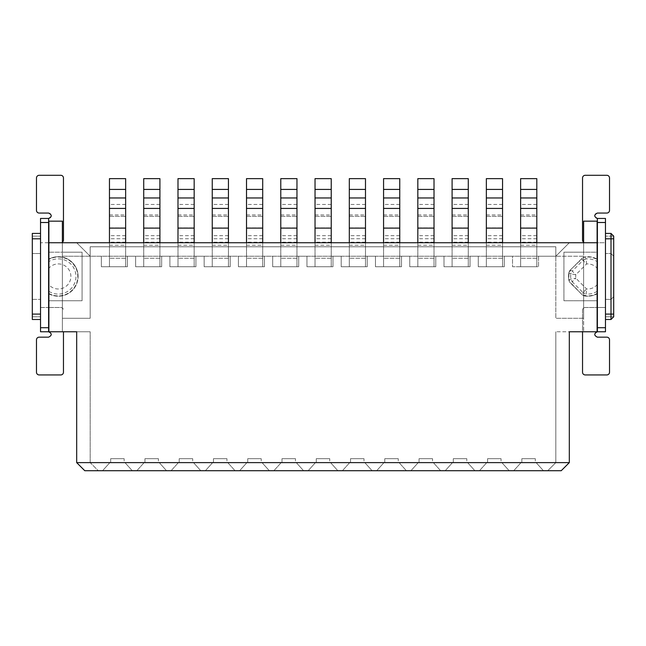 <?xml version="1.0" encoding="UTF-8"?>
<svg xmlns="http://www.w3.org/2000/svg" width="646" height="646" viewBox="0 0 646 646"><rect width="100%" height="100%" fill="white"/><g stroke="black" fill="none" stroke-linecap="round" stroke-linejoin="round"><path stroke-width="0.48" stroke-dasharray="3.23 2.42" d="M597.106 242.735L583.621 242.735L583.621 318.276L555.826 318.276L555.826 256.228L62.379 256.228L555.826 256.228L569.32 242.735L583.621 242.735L583.621 252.182L563.926 252.182L563.926 300.745L583.621 300.745L583.621 331.769L555.826 331.769L569.32 331.769L569.32 462.617L561.229 470.708L98.265 470.708L90.174 462.617L90.174 331.769L48.894 331.769L48.894 300.745L82.074 300.745L48.894 300.745L48.894 293.825A19.76 19.76 0 0 0 78.093 276.464A19.76 19.76 0 0 1 48.894 293.825L48.894 268.195A12.549 12.549 0 0 1 70.882 276.464A12.549 12.549 0 0 1 48.894 284.725M78.093 276.464A19.76 19.76 0 0 0 48.894 259.103A19.76 19.76 0 0 1 78.093 276.464A19.76 19.76 0 0 0 48.894 259.103L48.894 252.182L62.379 252.182L62.379 221.15L48.894 221.15L48.894 252.182L82.074 252.182L62.379 252.182L62.379 242.735L76.68 242.735L90.174 256.228L90.174 318.276L62.379 318.276L62.379 256.228L62.379 318.276L90.174 318.276L90.174 256.228L90.174 318.276L62.379 318.276L62.379 242.735L583.621 242.735L569.32 242.735L555.826 256.228L555.826 318.276L583.621 318.276L583.621 242.735M48.894 259.103L48.894 268.195M48.894 319.487L48.894 233.424L48.62 319.487M90.174 331.769L76.68 331.769L76.68 462.617L90.174 462.617L90.174 331.769M583.621 331.769L597.106 331.769L597.106 300.745L583.621 300.745L583.621 331.769M568.868 272.782L570.838 273.952L572.267 271.11L570.58 270.238L569.183 272.846A18.831 18.831 0 0 0 569.183 280.073L568.868 280.138A5.394 5.394 0 0 0 570.345 282.916L581.941 294.519A5.394 5.394 0 0 0 585.042 296.046A19.76 19.76 0 0 0 597.106 293.825L597.106 284.725A12.549 12.549 0 0 1 586.592 288.964L575.852 278.224A11.943 11.943 0 0 1 575.852 274.695L572.267 271.11L583.007 260.37L582.175 258.634L570.345 270.004A5.394 5.394 0 0 0 568.868 272.782A19.154 19.154 0 0 0 568.512 276.464L568.868 272.782A5.394 5.394 0 0 1 570.345 270.004A5.394 5.394 0 0 0 568.868 272.782A19.154 19.154 0 0 0 568.868 280.138L568.512 276.464A19.154 19.154 0 0 0 568.868 280.138A5.394 5.394 0 0 0 570.345 282.916L581.941 294.519A5.394 5.394 0 0 0 585.042 296.046A19.76 19.76 0 0 0 597.106 293.825L597.106 300.745L563.926 300.745L563.926 252.182L597.106 252.182L597.106 259.103A19.76 19.76 0 0 0 585.042 256.874A5.394 5.394 0 0 0 581.941 258.408L570.345 270.004L581.941 258.408L585.042 256.874A5.394 5.394 0 0 0 581.941 258.408A5.394 5.394 0 0 1 585.042 256.874A19.76 19.76 0 0 1 597.106 259.103L597.106 259.474A19.437 19.437 0 0 0 585.09 257.197L586.164 258.909A17.62 17.62 0 0 1 597.106 261.59L597.106 259.474M568.868 280.138A5.394 5.394 0 0 0 570.345 282.916L569.183 280.073L570.838 278.975L575.852 278.224L572.267 281.809L570.838 278.975A17.014 17.014 0 0 1 570.838 273.952L575.852 274.695L586.592 263.956A12.549 12.549 0 0 1 597.106 268.195L597.106 284.725M597.106 268.195L597.106 261.59M597.106 221.15L597.106 252.182L583.621 252.182L583.621 221.15L597.106 221.15M597.106 316.79L597.38 299.389L597.106 316.79M597.106 314.093L597.106 238.818L597.38 314.093M597.106 233.424L597.106 238.818L597.38 233.424M597.106 253.523L597.106 236.121L597.106 253.523M538.562 256.228L538.562 266.741L512.528 266.741L512.528 256.228L512.528 266.741L538.562 266.741L538.562 256.228L555.826 256.228L538.562 256.228L538.562 266.741L512.528 266.741L512.528 256.228L511.446 256.228L512.528 256.228L512.528 266.741L538.562 266.741L538.562 256.228M504.3 256.228L504.3 266.741L478.266 266.741L478.266 256.228L478.266 266.741L504.3 266.741L504.3 256.228L511.446 256.228L504.3 256.228L504.3 266.741L478.266 266.741L478.266 256.228L477.184 256.228L478.266 256.228L478.266 266.741L504.3 266.741L504.3 256.228M470.038 256.228L470.038 266.741L444.004 266.741L444.004 256.228L444.004 266.741L470.038 266.741L470.038 256.228L477.184 256.228L470.038 256.228L470.038 266.741L444.004 266.741L444.004 256.228L442.922 256.228L444.004 256.228L444.004 266.741L470.038 266.741L470.038 256.228M435.775 256.228L435.775 266.741L409.742 266.741L409.742 256.228L409.742 266.741L435.775 266.741L435.775 256.228L442.922 256.228L435.775 256.228L435.775 266.741L409.742 266.741L409.742 256.228L408.66 256.228L409.742 256.228L409.742 266.741L435.775 266.741L435.775 256.228M401.513 256.228L401.513 266.741L375.471 266.741L375.471 256.228L375.471 266.741L401.513 266.741L401.513 256.228L408.66 256.228L401.513 256.228L401.513 266.741L375.471 266.741L375.471 256.228L374.397 256.228L375.471 256.228L375.471 266.741L401.513 266.741L401.513 256.228M367.243 256.228L367.243 266.741L341.209 266.741L341.209 256.228L341.209 266.741L367.243 266.741L367.243 256.228L374.397 256.228L367.243 256.228L367.243 266.741L341.209 266.741L341.209 256.228L340.135 256.228L341.209 256.228L341.209 266.741L367.243 266.741L367.243 256.228M332.981 256.228L332.981 266.741L306.947 266.741L306.947 256.228L306.947 266.741L332.981 266.741L332.981 256.228L340.135 256.228L332.981 256.228L332.981 266.741L306.947 266.741L306.947 256.228L305.865 256.228L306.947 256.228L306.947 266.741L332.981 266.741L332.981 256.228M298.718 256.228L298.718 266.741L272.685 266.741L272.685 256.228L272.685 266.741L298.718 266.741L298.718 256.228L305.865 256.228L298.718 256.228L298.718 266.741L272.685 266.741L272.685 256.228L271.603 256.228L272.685 256.228L272.685 266.741L298.718 266.741L298.718 256.228M264.456 256.228L264.456 266.741L238.422 266.741L238.422 256.228L238.422 266.741L264.456 266.741L264.456 256.228L271.603 256.228L264.456 256.228L264.456 266.741L238.422 266.741L238.422 256.228L237.34 256.228L238.422 256.228L238.422 266.741L264.456 266.741L264.456 256.228M230.194 256.228L230.194 266.741L204.16 266.741L204.16 256.228L204.16 266.741L230.194 266.741L230.194 256.228L237.34 256.228L230.194 256.228L230.194 266.741L204.16 266.741L204.16 256.228L203.078 256.228L204.16 256.228L204.16 266.741L230.194 266.741L230.194 256.228M195.932 256.228L195.932 266.741L169.89 266.741L169.89 256.228L169.89 266.741L195.932 266.741L195.932 256.228L203.078 256.228L195.932 256.228L195.932 266.741L169.89 266.741L169.89 256.228L168.816 256.228L169.89 256.228L169.89 266.741L195.932 266.741L195.932 256.228M161.661 256.228L161.661 266.741L135.628 266.741L135.628 256.228L135.628 266.741L161.661 266.741L161.661 256.228L168.816 256.228L161.661 256.228L161.661 266.741L135.628 266.741L135.628 256.228L134.554 256.228L135.628 256.228L135.628 266.741L161.661 266.741L161.661 256.228M127.399 256.228L127.399 266.741L101.365 266.741L101.365 256.228L101.365 266.741L127.399 266.741L127.399 256.228L134.554 256.228L127.399 256.228L127.399 266.741L101.365 266.741L101.365 256.228L101.365 266.741L127.399 266.741L127.399 256.228M82.074 252.182L82.074 300.745L82.074 252.182M62.379 331.769L62.379 300.745L62.379 331.769M569.32 462.617L555.826 462.617L555.826 331.769L555.826 462.617L90.174 462.617L98.265 470.708L84.771 470.708L76.68 462.617M132.26 470.708L102.577 470.708L132.26 470.708L102.577 470.708L132.26 470.708L124.977 462.617L132.26 470.708L124.977 462.617L109.868 462.617L102.577 470.708L109.868 462.617L124.977 462.617L132.26 470.708M440.629 470.708L410.953 470.708L440.629 470.708L410.953 470.708L440.629 470.708L433.345 462.617L440.629 470.708L433.345 462.617L418.237 462.617L410.953 470.708L418.237 462.617L433.345 462.617L440.629 470.708M474.891 470.708L445.215 470.708L474.891 470.708L445.215 470.708L474.891 470.708L467.607 462.617L452.499 462.617L445.215 470.708L452.499 462.617L467.607 462.617L474.891 470.708M235.047 470.708L205.371 470.708L235.047 470.708L205.371 470.708L235.047 470.708L227.763 462.617L235.047 470.708L227.763 462.617L212.655 462.617L205.371 470.708L212.655 462.617L227.763 462.617L235.047 470.708M269.309 470.708L239.634 470.708L269.309 470.708L239.634 470.708L269.309 470.708L262.026 462.617L246.917 462.617L239.634 470.708L246.917 462.617L262.026 462.617L269.309 470.708M136.847 470.708L166.523 470.708L136.847 470.708L166.523 470.708L136.847 470.708L144.131 462.617L136.847 470.708L144.131 462.617L159.239 462.617L166.523 470.708L159.239 462.617L144.131 462.617L136.847 470.708M171.109 470.708L200.785 470.708L171.109 470.708L200.785 470.708L171.109 470.708L178.393 462.617L171.109 470.708L178.393 462.617L193.501 462.617L200.785 470.708L193.501 462.617L178.393 462.617L171.109 470.708M342.428 470.708L372.104 470.708L342.428 470.708L372.104 470.708L342.428 470.708L349.712 462.617L342.428 470.708L349.712 462.617L364.82 462.617L372.104 470.708L364.82 462.617L349.712 462.617L342.428 470.708M406.366 470.708L376.691 470.708L406.366 470.708L376.691 470.708L406.366 470.708L399.083 462.617L406.366 470.708L399.083 462.617L383.974 462.617L376.691 470.708L383.974 462.617L399.083 462.617L406.366 470.708M273.896 470.708L303.572 470.708L273.896 470.708L303.572 470.708L273.896 470.708L281.18 462.617L273.896 470.708L281.18 462.617L296.288 462.617L303.572 470.708L296.288 462.617L281.18 462.617L273.896 470.708M337.842 470.708L308.158 470.708L337.842 470.708L308.158 470.708L337.842 470.708L330.55 462.617L315.45 462.617L308.158 470.708L315.45 462.617L330.55 462.617L337.842 470.708L330.55 462.617L315.45 462.617L308.158 470.708L315.45 462.617L330.55 462.617L337.842 470.708M479.477 470.708L509.153 470.708L479.477 470.708L509.153 470.708L479.477 470.708L486.761 462.617L479.477 470.708L486.761 462.617L501.869 462.617L509.153 470.708L501.869 462.617L486.761 462.617L479.477 470.708M513.74 470.708L543.423 470.708L513.74 470.708L543.423 470.708L513.74 470.708L521.023 462.617L513.74 470.708L521.023 462.617L536.132 462.617L543.423 470.708L536.132 462.617L521.023 462.617L513.74 470.708M597.106 291.338A17.62 17.62 0 0 1 586.164 294.011L586.592 288.964L583.007 292.549L572.267 281.809L570.58 282.69L581.941 294.519A5.394 5.394 0 0 0 585.042 296.046L586.164 294.011L583.007 292.549L582.175 294.285L585.09 295.723A19.437 19.437 0 0 0 597.106 293.454M597.38 253.523L597.38 236.121L597.38 253.523M583.621 256.228L583.621 318.276L583.621 256.228L555.826 256.228L583.621 256.228M583.621 318.276L555.826 318.276L555.826 256.228L555.826 318.276L583.621 318.276M520.619 242.735L520.619 266.741L536.81 266.741L520.619 266.741L520.619 178.635L536.81 178.635L536.81 242.735M486.357 242.735L486.357 266.741L502.548 266.741L486.357 266.741L486.357 178.635L502.548 178.635L502.548 242.735M452.095 242.735L452.095 266.741L468.285 266.741L452.095 266.741L452.095 178.635L468.285 178.635L468.285 242.735M417.833 242.735L417.833 266.741L434.015 266.741L417.833 266.741L417.833 178.635L434.015 178.635L434.015 242.735M383.571 242.735L383.571 266.741L399.753 266.741L383.571 266.741L383.571 178.635L399.753 178.635L399.753 242.735M349.308 242.735L349.308 266.741L365.491 266.741L349.308 266.741L349.308 178.635L365.491 178.635L365.491 242.735M315.038 242.735L315.038 266.741L331.228 266.741L315.038 266.741L315.038 178.635L331.228 178.635L331.228 242.735M280.776 242.735L280.776 266.741L296.966 266.741L280.776 266.741L280.776 178.635L296.966 178.635L296.966 242.735M246.514 242.735L246.514 266.741L262.704 266.741L246.514 266.741L246.514 178.635L262.704 178.635L262.704 242.735M212.251 242.735L212.251 266.741L228.442 266.741L212.251 266.741L212.251 178.635L228.442 178.635L228.442 242.735M177.989 242.735L177.989 266.741L194.171 266.741L177.989 266.741L177.989 178.635L194.171 178.635L194.171 242.735M143.727 242.735L143.727 266.741L159.909 266.741L143.727 266.741L143.727 178.635L159.909 178.635L159.909 242.735M109.457 242.735L109.457 266.741L125.647 266.741L109.457 266.741L109.457 178.635L125.647 178.635L125.647 242.735M62.379 318.276L62.379 242.735L76.68 242.735L90.174 256.228L90.174 246.78L555.826 246.78L555.826 256.228L555.826 246.78L90.174 246.78L90.174 318.276L62.379 318.276M63.461 331.769L63.461 372.233A2.697 2.697 0 0 1 60.764 374.938L39.18 374.938A2.697 2.697 0 0 1 36.483 372.233L36.483 339.861A2.697 2.697 0 0 1 39.18 337.164L48.62 337.164C52.108 335.363 52.108 333.57 48.62 331.769L48.62 307.488L40.528 307.488L40.528 242.735L48.62 242.735L48.62 307.488L40.528 307.488L40.528 331.769M40.528 319.487L32.3 319.487L40.528 319.487L40.528 316.79L40.528 319.487L32.3 319.487L32.3 238.818L40.528 238.818L40.528 319.487L40.528 233.424L40.528 242.735L48.62 242.735L48.62 218.453A2.697 2.697 0 0 0 51.317 215.756A2.697 2.697 0 0 0 48.62 213.059L39.18 213.059A2.697 2.697 0 0 1 36.483 210.362L36.483 177.989A2.697 2.697 0 0 1 39.18 175.292L60.764 175.292A2.697 2.697 0 0 1 63.461 177.989L63.461 240.037A2.697 2.697 0 0 1 60.764 242.735L48.62 242.735L60.764 242.735A2.697 2.697 0 0 0 62.379 242.202M555.826 462.617L547.735 470.708L555.826 462.617M102.577 470.708L109.868 462.617L102.577 470.708M109.868 462.617L124.977 462.617L109.868 462.617M410.953 470.708L418.237 462.617L410.953 470.708M418.237 462.617L433.345 462.617L418.237 462.617M452.499 462.617L445.215 470.708L452.499 462.617L467.607 462.617L452.499 462.617M205.371 470.708L212.655 462.617L205.371 470.708M212.655 462.617L227.763 462.617L212.655 462.617M246.917 462.617L239.634 470.708L246.917 462.617L262.026 462.617L246.917 462.617M144.131 462.617L159.239 462.617L166.523 470.708L159.239 462.617L144.131 462.617M193.501 462.617L200.785 470.708L193.501 462.617L178.393 462.617L193.501 462.617M364.82 462.617L372.104 470.708L364.82 462.617L349.712 462.617L364.82 462.617M376.691 470.708L383.974 462.617L376.691 470.708M383.974 462.617L399.083 462.617L383.974 462.617M281.18 462.617L296.288 462.617L303.572 470.708L296.288 462.617L281.18 462.617M501.869 462.617L509.153 470.708L501.869 462.617L486.761 462.617L501.869 462.617M521.023 462.617L536.132 462.617L543.423 470.708L536.132 462.617L521.023 462.617M583.007 260.37L586.164 258.909L586.592 263.956L583.007 260.37M583.621 242.202A2.697 2.697 0 0 0 585.236 242.735L597.38 242.735L585.236 242.735A2.697 2.697 0 0 1 582.539 240.037L582.539 177.989A2.697 2.697 0 0 1 585.236 175.292L606.82 175.292A2.697 2.697 0 0 1 609.517 177.989L609.517 210.362A2.697 2.697 0 0 1 606.82 213.059L597.38 213.059A2.697 2.697 0 0 0 594.683 215.756A2.697 2.697 0 0 0 597.38 218.453L597.38 242.735L605.472 242.735L605.472 307.488L597.38 307.488L597.38 242.735L605.472 242.735L605.472 218.453M611.003 319.487L611.003 299.389L611.003 319.487L611.003 314.093L605.472 314.093L605.472 238.818L605.472 319.487L605.472 299.389L605.472 319.487L605.472 307.488L597.38 307.488L597.38 331.769A2.697 2.697 0 0 0 594.683 334.466A2.697 2.697 0 0 0 597.38 337.164L606.82 337.164A2.697 2.697 0 0 1 609.517 339.861L609.517 372.233A2.697 2.697 0 0 1 606.82 374.938L585.236 374.938A2.697 2.697 0 0 1 582.539 372.233L582.539 310.185A2.697 2.697 0 0 1 585.236 307.488L597.38 307.488L585.236 307.488A2.697 2.697 0 0 0 582.539 310.185L582.539 331.769M60.764 307.488A2.697 2.697 0 0 1 63.461 310.185A2.697 2.697 0 0 0 60.764 307.488L48.62 307.488L60.764 307.488M124.161 462.617L110.676 462.617L124.161 462.617L110.676 462.617L124.161 462.617L124.161 458.692L110.676 458.692L124.161 458.692L110.676 458.692L110.676 462.617L110.676 458.692L124.161 458.692L124.161 462.617M432.537 462.617L419.044 462.617L432.537 462.617L419.044 462.617L432.537 462.617L432.537 458.692L419.044 458.692L432.537 458.692L419.044 458.692L419.044 462.617L419.044 458.692L432.537 458.692L432.537 462.617M466.8 462.617L453.306 462.617L466.8 462.617L453.306 462.617L466.8 462.617L466.8 458.692L453.306 458.692L466.8 458.692L453.306 458.692L453.306 462.617L453.306 458.692L466.8 458.692L466.8 462.617M226.956 462.617L213.463 462.617L226.956 462.617L213.463 462.617L226.956 462.617L226.956 458.692L213.463 458.692L226.956 458.692L213.463 458.692L213.463 462.617L213.463 458.692L226.956 458.692L226.956 462.617M261.218 462.617L247.725 462.617L261.218 462.617L247.725 462.617L261.218 462.617L261.218 458.692L247.725 458.692L261.218 458.692L247.725 458.692L247.725 462.617L247.725 458.692L261.218 458.692L261.218 462.617M158.423 462.617L144.938 462.617L158.423 462.617L144.938 462.617L158.423 462.617L158.423 458.692L144.938 458.692L158.423 458.692L144.938 458.692L144.938 462.617L144.938 458.692L158.423 458.692L158.423 462.617M192.694 462.617L179.2 462.617L192.694 462.617L179.2 462.617L192.694 462.617L192.694 458.692L179.2 458.692L192.694 458.692L179.2 458.692L179.2 462.617L179.2 458.692L192.694 458.692L192.694 462.617M364.005 462.617L350.52 462.617L364.005 462.617L350.52 462.617L364.005 462.617L364.005 458.692L350.52 458.692L364.005 458.692L350.52 458.692L350.52 462.617L350.52 458.692L364.005 458.692L364.005 462.617M398.275 462.617L384.782 462.617L398.275 462.617L384.782 462.617L398.275 462.617L398.275 458.692L384.782 458.692L398.275 458.692L384.782 458.692L384.782 462.617L384.782 458.692L398.275 458.692L398.275 462.617M295.48 462.617L281.995 462.617L295.48 462.617L281.995 462.617L295.48 462.617L295.48 458.692L281.995 458.692L295.48 458.692L281.995 458.692L281.995 462.617L281.995 458.692L295.48 458.692L295.48 462.617M329.743 462.617L316.257 462.617L329.743 462.617L316.257 462.617L329.743 462.617L329.743 458.692L316.257 458.692L329.743 458.692L316.257 458.692L316.257 462.617L316.257 458.692L329.743 458.692L329.743 462.617M501.062 462.617L487.577 462.617L501.062 462.617L487.577 462.617L501.062 462.617L501.062 458.692L487.577 458.692L501.062 458.692L487.577 458.692L487.577 462.617L487.577 458.692L501.062 458.692L501.062 462.617M535.324 462.617L521.839 462.617L535.324 462.617L521.839 462.617L535.324 462.617L535.324 458.692L521.839 458.692L535.324 458.692L521.839 458.692L521.839 462.617L521.839 458.692L535.324 458.692L535.324 462.617M536.81 266.741L520.619 266.741L536.81 266.741L536.81 227.86L536.81 266.741M502.548 266.741L486.357 266.741L502.548 266.741L502.548 227.86L502.548 266.741M125.647 266.741L109.457 266.741L125.647 266.741L125.647 227.86L125.647 266.741M159.909 266.741L143.727 266.741L159.909 266.741L159.909 227.86L159.909 266.741M194.171 266.741L177.989 266.741L194.171 266.741L194.171 227.86L194.171 266.741M228.442 266.741L212.251 266.741L228.442 266.741L228.442 227.86L228.442 266.741M262.704 266.741L246.514 266.741L262.704 266.741L262.704 227.86L262.704 266.741M296.966 266.741L280.776 266.741L296.966 266.741L296.966 227.86L296.966 266.741M331.228 266.741L315.038 266.741L331.228 266.741L331.228 227.86L331.228 266.741M365.491 266.741L349.308 266.741L365.491 266.741L365.491 227.86L365.491 266.741M399.753 266.741L383.571 266.741L399.753 266.741L399.753 227.86L399.753 266.741M434.015 266.741L417.833 266.741L434.015 266.741L434.015 227.86L434.015 266.741M468.285 266.741L452.095 266.741L468.285 266.741L468.285 227.86L468.285 266.741M536.81 189.431L520.619 189.431M536.81 204.467L520.619 204.467M502.548 189.431L486.357 189.431M502.548 204.467L486.357 204.467M468.285 189.431L452.095 189.431M468.285 204.467L452.095 204.467M434.015 189.431L417.833 189.431M434.015 204.467L417.833 204.467M399.753 189.431L383.571 189.431M399.753 204.467L383.571 204.467M365.491 189.431L349.308 189.431M365.491 204.467L349.308 204.467M331.228 189.431L315.038 189.431M331.228 204.467L315.038 204.467M296.966 189.431L280.776 189.431M296.966 204.467L280.776 204.467M262.704 189.431L246.514 189.431M262.704 204.467L246.514 204.467M228.442 189.431L212.251 189.431M228.442 204.467L212.251 204.467M194.171 189.431L177.989 189.431M194.171 204.467L177.989 204.467M159.909 189.431L143.727 189.431M159.909 204.467L143.727 204.467M125.647 189.431L109.457 189.431M125.647 204.467L109.457 204.467M40.528 222.507L40.528 218.453M40.528 233.424L40.528 253.523L40.528 233.424M40.528 299.389L40.528 316.79L40.528 299.389L32.3 299.389L32.3 316.79L32.3 299.389L40.528 299.389M110.676 462.617L110.676 458.692L110.676 462.617M419.044 462.617L419.044 458.692L419.044 462.617M453.306 462.617L453.306 458.692L453.306 462.617M213.463 462.617L213.463 458.692L213.463 462.617M247.725 462.617L247.725 458.692L247.725 462.617M144.938 462.617L144.938 458.692L144.938 462.617M179.2 462.617L179.2 458.692L179.2 462.617M350.52 462.617L350.52 458.692L350.52 462.617M384.782 462.617L384.782 458.692L384.782 462.617M281.995 462.617L281.995 458.692L281.995 462.617M316.257 462.617L316.257 458.692L316.257 462.617M487.577 462.617L487.577 458.692L487.577 462.617M521.839 462.617L521.839 458.692L521.839 462.617M605.472 327.724L605.472 331.769M605.472 235.976L605.472 238.818L605.472 235.976M605.472 234.304L605.472 236.121L605.472 234.304M605.472 236.121L605.472 253.523L605.472 236.121L611.003 236.121L611.003 233.424L611.003 253.523L605.472 253.523L611.003 253.523L611.003 236.121L605.472 236.121M536.81 258.255L520.619 258.255L520.619 266.741L520.619 258.263L536.81 258.263M520.619 216.402L536.81 216.394L536.81 227.86L536.81 216.394L520.619 216.402M502.548 258.255L486.357 258.255L486.357 266.741L486.357 258.263L502.548 258.263M486.357 216.402L502.548 216.394L502.548 227.86L502.548 216.394L486.357 216.402M125.647 258.255L109.457 258.255L109.457 266.741L109.457 258.263L125.647 258.263M109.457 216.402L125.647 216.394L125.647 227.86L125.647 216.394L109.457 216.402M159.909 258.255L143.719 258.255L143.727 266.741L143.727 258.263L159.909 258.263M143.727 216.402L159.909 216.394L159.909 227.86L159.909 216.394L143.727 216.402M194.171 258.255L177.989 258.255L177.989 266.741L177.989 258.263L194.171 258.263M177.989 216.402L194.171 216.394L194.171 227.86L194.171 216.394L177.989 216.402M228.434 258.255L212.251 258.255L212.251 266.741L212.251 258.263L228.442 258.263M212.251 216.402L228.442 216.394L228.442 227.86L228.442 216.394L212.251 216.402M262.704 258.255L246.514 258.255L246.514 266.741L246.514 258.263L262.704 258.263M246.514 216.402L262.704 216.394L262.704 227.86L262.704 216.394L246.514 216.402M296.966 258.255L280.776 258.255L280.776 266.741L280.776 258.263L296.966 258.263M280.776 216.402L296.966 216.394L296.966 227.86L296.966 216.394L280.776 216.402M331.228 258.255L315.038 258.255L315.038 266.741L315.038 258.263L331.228 258.263M315.038 216.402L331.228 216.394L331.228 227.86L331.228 216.394L315.038 216.402M365.491 258.255L349.3 258.255L349.308 266.741L349.308 258.263L365.491 258.263M349.308 216.402L365.491 216.394L365.491 227.86L365.491 216.394L349.308 216.402M399.753 258.255L383.562 258.255L383.571 266.741L383.571 258.263L399.753 258.263M383.571 216.402L399.753 216.394L399.753 227.86L399.753 216.394L383.571 216.402M434.015 258.255L417.833 258.255L417.833 266.741L417.833 258.263L434.015 258.263M417.833 216.402L434.015 216.394L434.015 227.86L434.015 216.394L417.833 216.402M468.277 258.255L452.095 258.255L452.095 266.741L452.095 258.263L468.285 258.263M452.095 216.402L468.285 216.394L468.285 227.86L468.285 216.394L452.095 216.402M32.3 238.818L32.3 233.424M40.528 253.523L32.3 253.523L40.528 253.523M611.003 299.389L605.472 299.389L611.003 299.389L613.7 296.692L613.7 316.79L613.7 296.692L611.003 299.389M605.472 233.424L611.003 233.424L605.472 233.424L611.003 233.424L611.003 314.093L613.7 314.093L613.7 238.818L605.472 238.818M613.7 236.121L611.003 236.121L613.7 236.121L613.7 256.22L613.7 238.818M611.003 253.523L613.7 256.22L611.003 253.523M613.7 314.093L613.7 316.79L605.472 316.79L613.7 316.79M48.894 293.454A19.437 19.437 0 0 0 77.77 276.464A19.437 19.437 0 0 0 48.894 259.474M48.894 291.338A17.62 17.62 0 0 0 75.953 276.464A17.62 17.62 0 0 0 48.894 261.59M585.042 296.046A19.76 19.76 0 0 0 597.106 293.825M536.81 228.127L520.619 228.127M502.548 228.127L486.357 228.127M468.285 228.127L452.095 228.127M434.015 228.127L417.833 228.127M399.753 228.127L383.571 228.127M365.491 228.127L349.308 228.127M331.228 228.127L315.038 228.127M296.966 228.127L280.776 228.127M262.704 228.127L246.514 228.127M228.442 228.127L212.251 228.127M194.171 228.127L177.989 228.127M159.909 228.127L143.727 228.127M125.647 228.127L109.457 228.127M520.619 214.997L536.81 214.997M486.357 214.997L502.548 214.997M452.095 214.997L468.285 214.997M417.833 214.997L434.015 214.997M383.571 214.997L399.753 214.997M349.308 214.997L365.491 214.997M315.038 214.997L331.228 214.997M280.776 214.997L296.966 214.997M246.514 214.997L262.704 214.997M212.251 214.997L228.442 214.997M177.989 214.997L194.171 214.997M143.727 214.997L159.909 214.997M109.457 214.997L125.647 214.997M48.62 331.769L48.62 307.488M48.62 242.735L48.62 218.453M597.38 218.453L597.38 242.735M597.38 307.488L597.38 331.769M32.3 236.121L40.528 236.121L32.3 236.121M32.3 316.79L40.528 316.79L32.3 316.79M32.3 314.093L40.528 314.093M536.81 238.721L520.619 238.721M536.81 235.677L520.619 235.677M520.619 227.86L536.81 227.86L520.619 227.86M536.81 242.193L520.619 242.193M520.619 245.238L536.81 245.238M502.548 238.721L486.357 238.721M502.548 235.677L486.357 235.677M486.357 227.86L502.548 227.86L486.357 227.86M502.548 242.193L486.357 242.193M486.357 245.238L502.548 245.238M125.647 238.721L109.457 238.721M125.647 235.677L109.457 235.677M109.457 227.86L125.647 227.86L109.457 227.86M125.647 242.193L109.457 242.193M109.457 245.238L125.647 245.238M159.909 238.721L143.719 238.721M159.909 235.677L143.719 235.677M143.727 227.86L159.909 227.86L143.727 227.86M159.909 242.193L143.727 242.193M143.727 245.238L159.909 245.238M194.171 238.721L177.989 238.721M194.171 235.677L177.989 235.677M177.989 227.86L194.171 227.86L177.989 227.86M194.171 242.193L177.989 242.193M177.989 245.238L194.171 245.238M228.434 238.721L212.251 238.721M228.442 235.677L212.251 235.677M212.251 227.86L228.442 227.86L212.251 227.86M228.442 242.193L212.251 242.193M212.251 245.238L228.442 245.238M262.704 238.721L246.514 238.721M262.704 235.677L246.514 235.677M246.514 227.86L262.704 227.86L246.514 227.86M262.704 242.193L246.514 242.193M246.514 245.238L262.704 245.238M296.966 238.721L280.776 238.721M296.966 235.677L280.776 235.677M280.776 227.86L296.966 227.86L280.776 227.86M296.966 242.193L280.776 242.193M280.776 245.238L296.966 245.238M331.228 238.721L315.038 238.721M331.228 235.677L315.038 235.677M315.038 227.86L331.228 227.86L315.038 227.86M331.228 242.193L315.038 242.193M315.038 245.238L331.228 245.238M365.491 238.721L349.3 238.721M365.491 235.677L349.3 235.677M349.308 227.86L365.491 227.86L349.308 227.86M365.491 242.193L349.308 242.193M349.308 245.238L365.491 245.238M399.753 238.721L383.562 238.721M399.753 235.677L383.562 235.677M383.571 227.86L399.753 227.86L383.571 227.86M399.753 242.193L383.571 242.193M383.571 245.238L399.753 245.238M434.015 238.721L417.833 238.721M434.015 235.677L417.833 235.677M417.833 227.86L434.015 227.86L417.833 227.86M434.015 242.193L417.833 242.193M417.833 245.238L434.015 245.238M468.277 238.721L452.095 238.721M468.285 235.677L452.095 235.677M452.095 227.86L468.285 227.86L452.095 227.86M468.285 242.193L452.095 242.193M452.095 245.238L468.285 245.238"/><path stroke-width="0.97" d="M597.106 242.735L48.894 242.735L48.894 331.769L76.68 331.769L76.68 462.617L569.32 462.617L569.32 331.769L597.106 331.769L597.106 221.15L583.621 221.15L583.621 242.735M62.379 242.735L48.894 242.735L48.894 221.15L62.379 221.15L62.379 242.735M569.32 462.617L561.229 470.708L84.771 470.708L76.68 462.617M48.62 222.507L48.62 218.453L40.528 218.453L40.528 331.769L48.62 331.769L48.62 222.507L40.528 222.507L40.528 238.818L32.3 238.818L32.3 319.487L40.528 319.487M597.38 327.724L597.38 331.769L605.472 331.769L605.472 218.453L597.38 218.453L597.38 327.724L605.472 327.724L605.472 319.487L611.003 319.487L605.472 319.487L611.003 319.487L611.003 233.424L605.472 233.424M536.81 242.735L536.81 178.635L520.619 178.635L520.619 189.423L536.81 189.423M536.81 197.975L520.619 197.975L520.619 242.735M520.619 197.975L520.619 189.423M502.548 242.735L502.548 178.635L486.357 178.635L486.357 189.423L502.548 189.423M502.548 197.975L486.357 197.975L486.357 242.735M486.357 197.975L486.357 189.423M468.285 242.735L468.285 178.635L452.095 178.635L452.095 189.423L468.285 189.423M468.285 197.975L452.095 197.975L452.095 242.735M452.095 197.975L452.095 189.423M434.015 242.735L434.015 178.635L417.833 178.635L417.833 189.423L434.015 189.423M434.015 197.975L417.833 197.975L417.833 242.735M417.833 197.975L417.833 189.423M399.753 242.735L399.753 178.635L383.571 178.635L383.571 189.423L399.753 189.423M399.753 197.975L383.571 197.975L383.571 242.735M383.571 197.975L383.571 189.423M365.491 242.735L365.491 178.635L349.308 178.635L349.308 189.423L365.491 189.423M365.491 197.975L349.308 197.975L349.308 242.735M349.308 197.975L349.308 189.423M331.228 242.735L331.228 178.635L315.038 178.635L315.038 189.423L331.228 189.423M331.228 197.975L315.038 197.975L315.038 242.735M315.038 197.975L315.038 189.423M296.966 242.735L296.966 178.635L280.776 178.635L280.776 189.423L296.966 189.423M296.966 197.975L280.776 197.975L280.776 242.735M280.776 197.975L280.776 189.423M262.704 242.735L262.704 178.635L246.514 178.635L246.514 189.423L262.704 189.423M262.704 197.975L246.514 197.975L246.514 242.735M246.514 197.975L246.514 189.423M228.442 242.735L228.442 178.635L212.251 178.635L212.251 189.423L228.442 189.423M228.442 197.975L212.251 197.975L212.251 242.735M212.251 197.975L212.251 189.423M194.171 242.735L194.171 178.635L177.989 178.635L177.989 189.423L194.171 189.423M194.171 197.975L177.989 197.975L177.989 242.735M177.989 197.975L177.989 189.423M159.909 242.735L159.909 178.635L143.727 178.635L143.727 189.423L159.909 189.423M159.909 197.975L143.727 197.975L143.727 242.735M143.727 197.975L143.727 189.423M125.647 242.735L125.647 178.635L109.457 178.635L109.457 189.423L125.647 189.423M125.647 197.975L109.457 197.975L109.457 242.735M109.457 197.975L109.457 189.423M40.528 331.769L48.62 331.769C52.1 333.562 52.1 335.363 48.62 337.164L39.18 337.164A2.697 2.697 0 0 0 36.483 339.861L36.483 372.233A2.697 2.697 0 0 0 39.18 374.938L60.764 374.938A2.697 2.697 0 0 0 63.461 372.233L63.461 331.769M62.379 242.202A2.697 2.697 0 0 0 63.461 240.037L63.461 177.989A2.697 2.697 0 0 0 60.764 175.292L39.18 175.292A2.697 2.697 0 0 0 36.483 177.989L36.483 210.362A2.697 2.697 0 0 0 39.18 213.059L48.62 213.059C52.1 214.86 52.1 216.66 48.62 218.453L40.528 218.453M605.472 218.453L597.38 218.453C593.9 216.66 593.9 214.86 597.38 213.059L606.82 213.059A2.697 2.697 0 0 0 609.517 210.362L609.517 177.989A2.697 2.697 0 0 0 606.82 175.292L585.236 175.292A2.697 2.697 0 0 0 582.539 177.989L582.539 240.037A2.697 2.697 0 0 0 583.621 242.202M605.472 331.769L597.38 331.769C593.9 333.562 593.9 335.363 597.38 337.164L606.82 337.164A2.697 2.697 0 0 1 609.517 339.861L609.517 372.233A2.697 2.697 0 0 1 606.82 374.938L585.236 374.938A2.697 2.697 0 0 1 582.539 372.233L582.539 331.769M605.472 316.936L605.472 319.487L611.003 319.487L613.7 316.79L611.003 319.487L613.7 316.79L613.7 314.093L605.472 314.093L605.472 316.936M32.3 233.424L40.528 233.424L32.3 233.424L40.528 233.424L32.3 233.424L32.3 238.818M613.7 236.121L611.003 233.424L613.7 236.121L611.003 233.424L613.7 236.121L613.7 314.093M613.7 316.79L611.003 319.487M536.81 228.119L520.619 228.119M502.548 228.119L486.357 228.119M468.285 228.119L452.095 228.119M434.015 228.119L417.833 228.119M399.753 228.119L383.571 228.119M365.491 228.119L349.308 228.119M331.228 228.119L315.038 228.119M296.966 228.119L280.776 228.119M262.704 228.119L246.514 228.119M228.442 228.119L212.251 228.119M194.171 228.119L177.989 228.119M159.909 228.119L143.727 228.119M125.647 228.119L109.457 228.119M40.528 327.724L48.62 327.724M605.472 222.507L597.38 222.507M536.81 208.424L520.619 208.424M502.548 208.424L486.357 208.424M468.285 208.424L452.095 208.424M434.015 208.424L417.833 208.424M399.753 208.424L383.571 208.424M365.491 208.424L349.308 208.424M331.228 208.424L315.038 208.424M296.966 208.424L280.776 208.424M262.704 208.424L246.514 208.424M228.442 208.424L212.251 208.424M194.171 208.424L177.989 208.424M159.909 208.424L143.727 208.424M125.647 208.424L109.457 208.424M32.3 314.093L40.528 314.093M605.472 238.818L613.7 238.818"/></g></svg>
